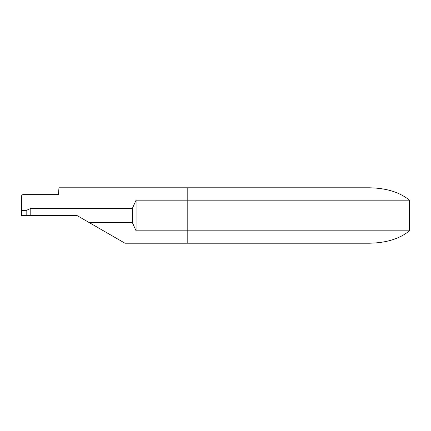 <?xml version="1.0" encoding="UTF-8"?>
<svg xmlns="http://www.w3.org/2000/svg" width="431" height="431" viewBox="0 0 431 431"><rect width="100%" height="100%" fill="white"/><g stroke="black" fill="none" stroke-linecap="round" stroke-linejoin="round"><path stroke-width="0.65" d="M26.167 210.463L30.784 208.405L132.376 208.405L136.072 200.183L187.792 200.183L187.792 187.792L369.459 187.792C386.359 188.083 399.688 192.215 409.45 200.183L409.45 230.817C399.688 238.785 386.359 242.917 369.459 243.208L187.792 243.208L187.792 230.817L136.072 230.817L132.376 222.595L89.249 222.595L76.966 215.5L22.935 215.5L22.935 210.463L26.167 210.463L26.167 215.5M89.265 222.601L124.952 243.208L89.249 222.595M409.45 200.183L187.792 200.183L187.792 187.792L58.95 187.792L58.492 194.645L22.935 194.645C21.981 194.898 21.523 195.523 21.55 196.525L21.55 210.592L22.935 210.463L22.935 194.645M187.792 200.183L187.792 230.817L187.792 200.183M136.072 200.183L136.072 230.817M22.935 215.5L21.55 215.5L21.55 210.592M30.784 208.405L30.784 215.5M132.376 208.405L132.376 222.595M409.45 230.817L187.792 230.817L187.792 243.208L124.952 243.208"/></g></svg>
